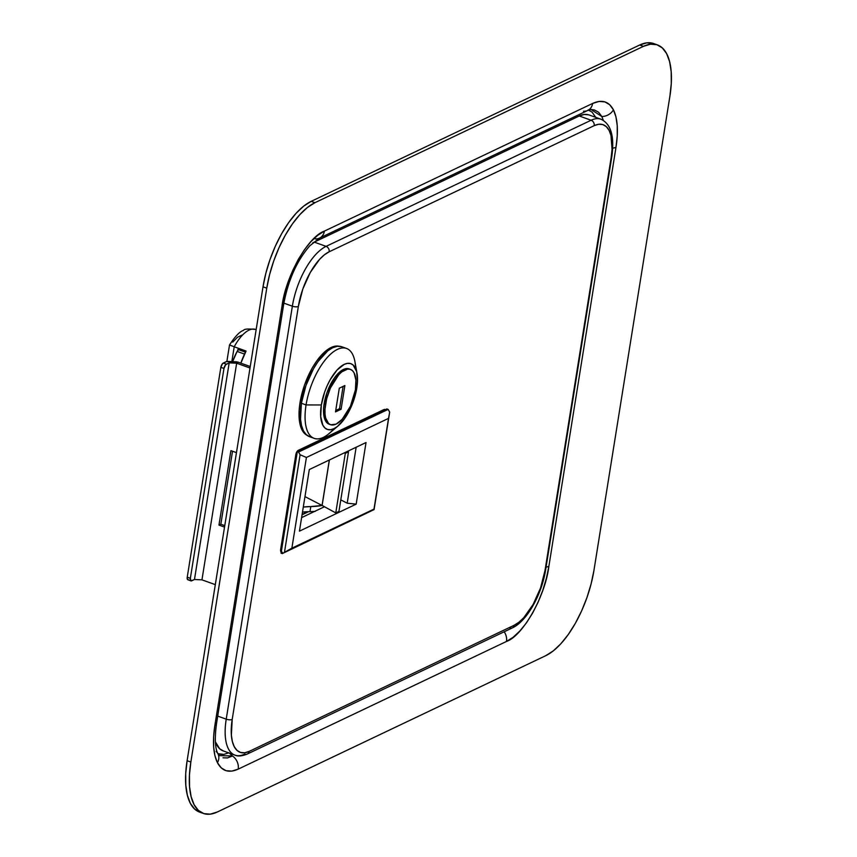 <?xml version="1.0" encoding="UTF-8"?>
<svg xmlns="http://www.w3.org/2000/svg" width="857" height="857" viewBox="0 0 857 857"><rect width="100%" height="100%" fill="white"/><g stroke="black" fill="none" stroke-linecap="round" stroke-linejoin="round"><path stroke-width="1.29" d="M219.199 755.617L232.451 755.981L229.269 753.089L232.451 755.981A11.762 9.716 64.5 0 1 238.214 769.125L506.487 641.454C522.845 635.915 545.363 595.99 548.876 566.306L615.99 147.297A11.762 4.231 -170.9 0 1 612.712 148.143A11.762 4.231 9.1 0 0 615.99 147.297C618.486 130.971 617.64 118.48 613.441 109.835A11.762 9.823 152.9 0 1 601.828 116.509L603.339 120.376L601.828 116.509A11.762 9.823 -27.1 0 0 613.441 109.835L609.67 104.704L604.817 101.865L599.086 101.437L592.658 103.429L324.396 231.111L317.69 235.332L310.952 241.62L304.406 249.751L298.279 259.425L292.805 270.309L288.166 282.017L284.524 294.144L282.007 306.249L214.893 725.258C212.397 741.594 213.243 754.074 217.442 762.719A11.762 9.823 -27.1 0 0 217.967 753.839A11.762 9.823 152.9 0 1 217.442 762.719L221.213 767.851L226.055 770.689L231.797 771.118L238.214 769.125L506.487 641.454L513.182 637.222L519.931 630.934L526.477 622.814L532.604 613.13L538.078 602.246L542.717 590.537L546.359 578.411L548.876 566.306L615.99 147.297L617.244 135.931L617.233 125.668L615.947 116.873L613.441 109.835C608.866 101.383 601.935 99.241 592.658 103.429L324.396 231.111C308.038 236.639 285.52 276.565 282.007 306.249L214.893 725.258L213.629 736.624L213.639 746.886L214.925 755.681L217.442 762.719C222.017 771.182 228.948 773.314 238.214 769.125A11.762 9.716 -115.5 0 0 232.451 755.981L227.491 757.92L223.002 757.781M282.681 302.425L282.681 302.425A11.762 4.231 9.1 0 1 283.646 304.503A11.762 4.231 -170.9 0 1 282.007 306.249A11.762 4.231 9.1 0 0 283.646 304.503L216.532 723.533A11.762 4.231 -170.9 0 1 214.893 725.258A11.762 4.231 9.1 0 0 216.532 723.533C214.561 738.327 215.032 748.407 217.935 753.774L219.242 755.66M653.12 43.375L646.735 42.85L639.665 45.014L643.403 46.364L650.474 44.189L656.869 44.714L662.311 47.896L666.628 53.627L669.617 61.672L671.192 71.742L671.288 83.429L669.885 96.295L593.987 570.184L591.148 583.735L586.991 597.447L581.667 610.795L575.379 623.264L568.373 634.373L560.917 643.703L553.301 650.881L545.813 655.648L217.335 811.986L210.265 814.15L203.88 813.625L198.428 810.443L194.121 804.723L191.122 796.667L189.547 786.608L189.451 774.921L190.854 762.055L266.763 288.156L269.591 274.615L273.747 260.903L279.071 247.555L285.36 235.086L292.366 223.977L299.821 214.646L307.438 207.458L314.926 202.691L643.403 46.364L314.926 202.691L311.187 201.352L303.699 206.119L296.083 213.297L288.627 222.627L281.621 233.736L275.333 246.205L270.009 259.553L265.852 273.265L263.013 286.816L266.763 288.156L190.854 762.055L187.115 760.705L263.013 286.816L187.115 760.705L185.712 773.571L185.808 785.258L187.383 795.328L190.372 803.373L194.689 809.104L200.131 812.286M203.334 813.454L199.595 812.104A73.488 31.763 109.8 0 1 187.115 760.705L190.854 762.055A73.488 31.763 -70.2 0 0 203.334 813.454A73.488 31.763 -70.2 0 0 217.335 811.986L545.813 655.648A73.488 31.763 -70.2 0 0 593.987 570.184L669.885 96.295A73.488 31.763 -70.2 0 0 657.405 44.896A73.488 31.763 -70.2 0 0 643.403 46.364L639.665 45.014L311.187 201.352L639.665 45.014A73.488 31.763 109.8 0 1 653.666 43.546L657.405 44.896M314.926 202.691L311.187 201.352A73.488 31.763 109.8 0 0 263.013 286.816L266.763 288.156A73.488 31.763 -70.2 0 1 314.926 202.691M219.028 754.106L223.709 754.417L228.937 752.789L223.709 754.417L217.892 753.689M595.754 117.355L592.091 112.16L588.127 109.921L592.091 112.16L595.754 117.355M583.542 111.228A11.762 9.716 64.5 0 0 587.795 110.435A11.762 9.716 64.5 0 0 592.658 103.429A11.762 9.716 -115.5 0 1 587.741 110.457L591.041 109.482L594.426 109.942L598.647 112.278L601.828 116.509L590.998 109.482M216.103 751.396A11.762 9.823 152.9 0 1 217.967 753.839M506.487 641.454A11.762 9.716 -115.5 0 0 504.184 631.77A11.762 9.716 64.5 0 1 506.487 641.454M548.876 566.306A11.762 4.231 -170.9 0 1 545.545 567.152A11.762 4.231 9.1 0 0 548.876 566.306M319.532 238.107A11.762 9.716 -115.5 0 0 324.396 231.111A11.762 9.716 64.5 0 1 319.468 238.139A11.762 9.716 64.5 0 1 315.269 238.91M589.059 114.956A51.441 22.239 109.8 0 0 579.257 115.984L591.105 120.237A51.441 22.239 -70.2 0 1 600.907 119.209L589.059 114.956M223.495 751.011L219.671 748.782L215.353 741.766A51.441 22.239 109.8 0 0 223.109 750.882L234.957 755.135A51.441 22.239 -70.2 0 1 226.227 719.162L217.721 716.098L226.227 719.162L292.366 306.195L283.871 303.142L292.366 306.195A51.441 22.239 -70.2 0 1 326.089 246.366L314.24 242.113A51.441 22.239 109.8 0 0 312.719 242.906L314.24 242.113L326.089 246.366L591.105 120.237L579.257 115.984L314.24 242.113L579.257 115.984L584.206 114.463L588.684 114.827M244.759 754.117A51.441 22.239 -70.2 0 1 234.957 755.135C237.775 756.538 241.888 756.174 247.309 754.031A4.414 3.642 64.5 0 1 244.759 754.117M601.228 119.337A51.441 22.239 109.8 0 0 591.105 120.237A4.414 3.642 64.5 0 1 594.201 125.647A4.414 3.642 -115.5 0 0 591.105 120.237L326.089 246.366A4.414 3.642 64.5 0 1 329.184 251.776A4.414 3.642 -115.5 0 0 326.089 246.366A51.441 22.239 109.8 0 0 292.366 306.195A4.414 1.585 9.1 0 0 298.354 306.474A4.414 1.585 -170.9 0 1 292.366 306.195L226.227 719.162A4.414 1.585 9.1 0 0 232.204 719.441L298.354 306.474A47.028 20.332 -70.2 0 1 329.184 251.776L594.201 125.647A47.028 20.332 -70.2 0 1 611.148 157.602A4.414 1.585 9.1 0 0 611.759 156.927A4.414 1.585 -170.9 0 1 611.148 157.602L544.998 570.558A4.414 1.585 9.1 0 0 545.62 569.916A4.414 1.585 -170.9 0 1 544.998 570.558L611.148 157.602L612.048 149.364L610.977 135.449L609.059 130.296L606.306 126.632L602.814 124.586L598.732 124.254L594.201 125.647L329.184 251.776L324.385 254.829L319.511 259.425L310.255 272.505L302.821 289.023L298.354 306.474L232.204 719.441L231.369 735.156L232.376 741.594L234.293 746.747L237.057 750.411L240.538 752.446L244.631 752.778L249.151 751.396L514.179 625.256L518.967 622.214L523.841 617.608L533.097 604.528L540.531 588.009L544.998 570.558A47.028 20.332 -70.2 0 1 514.179 625.256L249.151 751.396A47.028 20.332 -70.2 0 1 232.204 719.441A4.414 1.585 -170.9 0 1 226.227 719.162A51.441 22.239 109.8 0 0 234.647 755.017M247.319 754.021A4.414 3.642 -115.5 0 0 249.151 751.396A4.414 3.642 64.5 0 1 247.309 754.031L512.325 627.902A4.414 3.642 -115.5 0 0 514.179 625.256A4.414 3.642 64.5 0 1 512.347 627.892A4.414 3.642 64.5 0 1 509.786 627.977M190.982 580.896L187.865 579.782A3.674 1.585 109.8 0 1 187.233 577.211L190.35 578.325A3.674 1.585 -70.2 0 0 190.982 580.896A3.674 1.585 -70.2 0 0 191.679 580.821L194.475 579.493L229.183 362.854L226.377 364.193A3.674 1.585 -70.2 0 0 223.966 368.456L190.35 578.325L223.966 368.456L220.849 367.342L187.233 577.211L220.849 367.342A3.674 1.585 109.8 0 1 223.259 363.068L226.377 364.193L223.259 363.068L226.055 361.74A3.674 1.318 -170.9 0 1 228.294 361.44L235.771 361.783A3.674 1.318 -170.9 0 1 238.525 362.318L226.484 361.579L222.509 363.668L220.849 367.342L223.966 368.456L225.627 364.782L229.183 362.854L194.475 579.493L201.952 579.846L215.311 584.635L201.952 579.846L236.661 363.207L250.008 368.007L236.661 363.207L201.952 579.846L194.475 579.493L191.004 580.907L190.35 578.325L187.233 577.211L187.404 579.343L188.561 579.707M236.457 452.625L230.897 450.632L218.964 525.095L224.534 527.098L218.964 525.095L230.897 450.632L236.457 452.625M229.183 362.854L236.661 363.207L229.183 362.854M250.244 366.528L238.525 362.318L250.244 366.528M224.77 525.62L220.838 524.205L232.526 451.211L220.838 524.205L218.964 525.095L220.838 524.205L224.77 525.62M324.471 506.733L301.6 517.617L324.471 506.733M302.103 514.457L307.909 511.693L302.103 514.457M306.41 457.467L388.521 418.387L373.995 509.101L291.873 548.191L306.41 457.467L291.873 548.191L282.285 553.59L281.032 553.14L297.304 451.596L298.547 452.035L300.1 454.746L284.481 552.229L300.1 454.746L306.41 457.467L388.521 418.387L389.678 412.11L388.135 409.4L386.882 408.95L297.304 451.596L281.032 553.14L282.285 553.59L374.07 509.594L389.678 412.11L374.07 509.594L389.678 412.11L388.135 409.4L386.882 408.95L297.304 451.596L298.547 452.035L388.135 409.4L298.547 452.035L300.1 454.746L306.41 457.467M309.302 469.54L299.436 531.147L356.169 504.141L366.035 442.533L309.302 469.54L299.436 531.147L356.169 504.141L347.203 503.198L356.158 447.236L347.203 503.198L340.786 499.877L347.203 503.198L356.169 504.141L366.035 442.533L309.302 469.54M374.07 509.594L282.285 553.59L291.873 548.191L374.07 509.594M302.05 514.8L308.616 511.672L302.05 514.8M302.671 517.103L301.739 516.771L302.671 517.103M315.194 511.393L309.988 511.64A36.744 13.23 9.1 0 0 302.478 512.132L309.988 511.64L310.802 506.562L303.292 507.055A36.744 13.23 -170.9 0 1 310.802 506.562L322.05 505.459L304.963 496.599L322.05 505.459L329.324 460.005L322.05 505.459A36.744 13.23 -170.9 0 1 310.802 506.562L309.988 511.64A36.744 13.23 9.1 0 0 314.551 511.447M322.114 505.448L329.399 459.973L322.114 505.448L335.773 512.914L322.114 505.448M345.307 453.342L335.773 512.914L345.307 453.342L344.396 452.839L345.307 453.342L348.488 451.832L347.535 451.339L348.488 451.832L345.307 453.342M338.943 511.404L348.488 451.832L338.943 511.404L335.773 512.914L338.943 511.404M385.371 409.732L298.793 450.943M296.897 454.296L281.514 550.398M384.761 409.421L297.1 451.435L295.826 454.638L280.646 549.423L281.3 551.994M299.168 450.707L298.236 450.364L384.086 409.507L385.018 409.839A3.674 1.585 -70.2 0 1 385.725 409.775L384.782 409.432A3.674 1.585 109.8 0 0 384.086 409.507L385.018 409.839L299.168 450.707L298.236 450.364A3.674 1.585 109.8 0 0 295.826 454.638L296.758 454.981L281.578 549.755L280.646 549.423L295.826 454.638L296.758 454.981M282.199 552.326A3.674 1.585 -70.2 0 1 281.578 549.755L280.646 549.423A3.674 1.585 109.8 0 0 281.225 551.972M329.345 424.269L327.16 422.994L324.235 417.488L323.571 408.778L324.139 403.636A29.395 12.705 109.8 0 0 329.131 424.194L330.534 424.697A29.395 12.705 -70.2 0 1 325.542 404.14L324.139 403.636L326.935 392.731L334.38 377.958L340.4 371.36L346.228 368.585L348.788 368.789M350.406 369.367L349.003 368.864A29.395 12.705 109.8 0 0 324.139 403.636L325.542 404.14A29.395 12.705 -70.2 0 1 350.406 369.367A29.395 12.705 -70.2 0 1 355.398 389.924A29.395 12.705 -70.2 0 1 330.534 424.697M341.45 346.646L337.304 346.303L332.709 347.706L327.835 350.813L318.033 361.547L313.48 368.767L305.938 385.543L301.396 403.261L306.067 404.943A47.767 20.643 109.8 0 0 329.045 433.567L338.129 425.886A34.912 15.083 -70.2 0 1 321.332 404.965L306.067 404.943L301.396 403.261A47.767 20.643 109.8 0 0 309.506 436.674L314.187 438.356A47.767 20.643 -70.2 0 1 306.067 404.943A47.767 20.643 -70.2 0 1 346.485 348.435A47.767 20.643 -70.2 0 1 355.58 368.499M357.015 373.288L354.905 361.579A47.767 20.643 109.8 0 0 330.941 353.812A47.767 20.643 109.8 0 0 306.067 404.943L321.332 404.965A34.912 15.083 -70.2 0 1 339.501 367.61A34.912 15.083 -70.2 0 1 357.015 373.288A34.912 15.083 -70.2 0 1 356.791 388.092L357.455 381.986L356.673 371.649L353.202 365.103L350.609 363.593L347.578 363.347L344.214 364.375L337.037 370.053L330.17 379.758L327.181 385.682L324.653 392.024L321.332 404.965L320.711 416.631L322.885 425.233L324.932 427.954L327.524 429.475L330.556 429.721L333.909 428.693L337.476 426.422L344.632 418.58L347.963 413.299L353.47 401.044L356.791 388.092A34.912 15.083 -70.2 0 1 338.129 425.886M333.973 428.661A47.767 20.643 -70.2 0 1 314.187 438.356M346.485 348.435L341.804 346.764A47.767 20.643 109.8 0 0 301.396 403.261L300.539 419.223L301.568 425.768L303.517 430.996L306.313 434.713L309.859 436.791M246.066 351.049A34.912 15.083 109.8 0 0 240.86 363.154L246.066 351.049L234.218 346.785L246.066 351.049M256.157 329.656L255.6 329.463A34.912 15.083 109.8 0 0 234.218 346.785L229.569 344.975M232.75 342.104L237.475 337.251L242.006 335.098M245.477 352.163L237.914 349.452L237.753 350.427L237.914 349.452L245.477 352.163M229.858 345.125L234.218 346.785L231.84 361.6L234.218 346.785A34.912 15.083 -70.2 0 1 255.332 329.367M355.398 389.924L355.923 380.112L354.091 372.859L352.366 370.567L350.192 369.303L347.631 369.088L341.804 371.863L338.761 374.734L330.459 387.9L326.667 398.719L324.974 409.292L325.017 413.963L325.639 417.991L328.563 423.497L330.748 424.772L336.126 424.119L342.179 419.33L350.47 406.175L355.398 389.924M344.889 385.543L341.097 409.239L335.494 411.906L339.297 388.21L344.889 385.543L341.097 409.239L339.543 408.682L343.111 386.4L339.543 408.682L341.097 409.239L335.494 411.906L339.297 388.21L344.889 385.543M335.73 410.492L339.543 408.682L335.73 410.492M301.418 403.111L300.025 402.608A47.403 20.493 109.8 0 0 307.02 435.302L302.125 430.128L300.196 424.943L299.114 410.91L300.025 402.608L301.418 403.111M339.018 346.228A47.403 20.493 109.8 0 0 300.025 402.608L304.524 385.029L312.012 368.381L316.533 361.215L321.343 355.194L326.26 350.567L331.091 347.492L335.655 346.089L339.768 346.432M244.524 354.08L237.121 351.424A29.395 12.705 109.8 0 0 232.622 361.633L237.121 351.424L244.524 354.08M238.814 349.27L237.121 351.424A5.517 2.378 109.8 0 1 238.417 349.635M283.646 304.524C288.081 280.357 296.801 260.785 309.795 245.809L319.468 238.139L587.741 110.457M512.325 627.902C527.044 621.229 541.86 594.19 545.62 569.916L611.759 156.949C614.662 136.542 611.052 123.954 600.907 119.209M255.6 329.463C248.069 328.67 244.041 328.981 243.538 330.373C239.842 331.445 235.172 336.308 229.515 344.964L226.869 361.504"/></g></svg>
